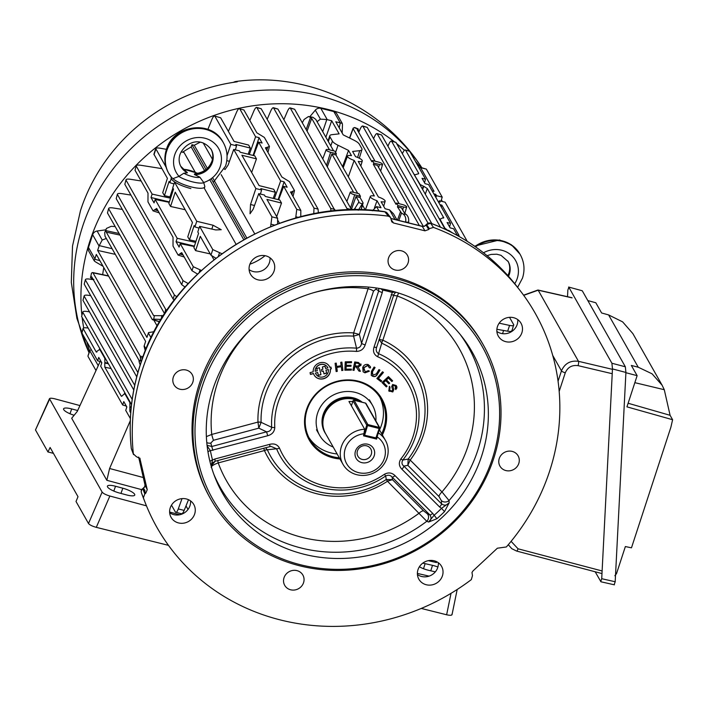 <?xml version="1.0" encoding="UTF-8"?>
<svg xmlns="http://www.w3.org/2000/svg" width="708" height="708" viewBox="0 0 708 708"><rect width="100%" height="100%" fill="white"/><g stroke="black" fill="none" stroke-linecap="round" stroke-linejoin="round"><path stroke-width="1.06" d="M360.177 401.755A24.355 22.683 150.5 0 0 354.655 399.436A24.355 22.683 150.5 0 0 354.15 399.303A24.355 22.683 150.5 0 0 323.724 416.968A24.355 22.683 150.5 0 0 325.645 433.703L343.017 464.351A24.355 22.683 -29.5 0 1 364.7 429.26L363.54 435.827L376.585 439.084L376.019 438.102M378.382 432.915A24.355 22.683 -29.5 0 1 385.4 440.332A24.355 22.683 -29.5 0 1 382.568 466.068A24.355 22.683 -29.5 0 1 356.894 474.732A24.355 22.683 -29.5 0 1 343.017 464.351M363.841 434.933A23.753 22.116 150.5 0 0 365.328 433.066M354.655 399.436L354.053 399.268A23.753 22.116 150.5 0 0 353.558 399.144A23.753 22.116 150.5 0 0 323.892 416.357L323.724 416.968M375.859 420.897A30.409 28.311 150.5 0 0 372.505 405.321A30.409 28.311 150.5 0 0 355.186 392.365A30.409 28.311 150.5 0 0 323.14 403.171A30.409 28.311 150.5 0 0 319.6 435.296A30.409 28.311 150.5 0 0 333.22 447.058M374.205 455.784A10.001 9.31 -29.5 0 1 361.832 462.643A10.001 9.31 -29.5 0 1 355.469 451.111A10.001 9.31 -29.5 0 1 367.841 444.252A10.001 9.31 -29.5 0 1 374.205 455.784M357.443 450.89A7.399 6.885 150.5 0 0 357.929 456.262A7.399 6.885 150.5 0 0 365.001 459.554A7.399 6.885 150.5 0 0 371.293 454.35A7.399 6.885 150.5 0 0 370.797 448.969A7.399 6.885 150.5 0 0 363.726 445.686A7.399 6.885 150.5 0 0 357.443 450.89M365.832 431.526A23.753 22.116 150.5 0 1 364.231 433.739A20.877 19.435 150.5 0 0 345.38 460.935A20.877 19.435 150.5 0 0 376.833 468.785A20.877 19.435 150.5 0 0 377.267 436.986L376.585 439.084M377.267 436.986L377.373 436.013M352.823 401.445L348.956 401.48L364.7 429.26M364.346 432.606L366.779 425.163A0.867 0.814 -29.5 0 1 367.859 424.561L379.267 427.411L379.161 428.49L375.656 438.65L364.248 435.801L364.62 435.234L376.7 438.075L379.824 428.411A0.867 0.814 -29.5 0 0 379.762 427.782L365.992 403.48A0.867 0.814 -29.5 0 0 365.496 403.109L365.381 403.082M366.779 425.163L353.009 400.861L351.398 405.79M353.009 400.861A0.867 0.814 -29.5 0 1 354.089 400.268L367.859 424.561L364.62 435.234M353.956 400.241L365.496 403.109L379.267 427.411A0.867 0.814 -29.5 0 1 379.762 427.782M367.753 425.641L379.161 428.49L379.833 428.482L379.293 427.482M438.305 562.701A13.045 12.151 -29.5 0 1 437.739 567.533A13.045 12.151 -29.5 0 1 417.419 574.542M442.429 575.816A13.045 12.151 -29.5 0 1 431.331 585.003A13.045 12.151 -29.5 0 1 418.862 579.197A13.045 12.151 -29.5 0 1 417.986 569.719A13.045 12.151 -29.5 0 1 429.083 560.532A13.045 12.151 -29.5 0 1 441.562 566.329A13.045 12.151 -29.5 0 1 442.429 575.816M190.541 500.875A13.045 12.151 -29.5 0 1 189.974 505.707A13.045 12.151 -29.5 0 1 169.654 512.716M194.665 513.99A13.045 12.151 -29.5 0 1 183.567 523.177A13.045 12.151 -29.5 0 1 171.097 517.371A13.045 12.151 -29.5 0 1 170.221 507.893A13.045 12.151 -29.5 0 1 181.319 498.706A13.045 12.151 -29.5 0 1 193.797 504.503A13.045 12.151 -29.5 0 1 194.665 513.99M269.996 257.792A13.045 12.151 -29.5 0 1 269.429 262.615A13.045 12.151 -29.5 0 1 249.11 269.624M274.12 270.899A13.045 12.151 -29.5 0 1 263.022 280.085A13.045 12.151 -29.5 0 1 250.544 274.288A13.045 12.151 -29.5 0 1 249.676 264.801A13.045 12.151 -29.5 0 1 260.774 255.615A13.045 12.151 -29.5 0 1 273.253 261.42A13.045 12.151 -29.5 0 1 274.12 270.899M517.76 319.618A13.045 12.151 -29.5 0 1 517.194 324.441A13.045 12.151 -29.5 0 1 496.874 331.459M521.885 332.725A13.045 12.151 -29.5 0 1 510.787 341.911A13.045 12.151 -29.5 0 1 498.308 336.114A13.045 12.151 -29.5 0 1 497.441 326.627A13.045 12.151 -29.5 0 1 508.539 317.441A13.045 12.151 -29.5 0 1 521.017 323.246A13.045 12.151 -29.5 0 1 521.885 332.725M303.573 582.649A10.443 9.717 -29.5 0 1 294.687 589.994A10.443 9.717 -29.5 0 1 284.713 585.357A10.443 9.717 -29.5 0 1 284.014 577.763A10.443 9.717 -29.5 0 1 292.891 570.418A10.443 9.717 -29.5 0 1 302.874 575.055A10.443 9.717 -29.5 0 1 303.573 582.649M192.859 382.081A10.443 9.717 -29.5 0 1 183.983 389.427A10.443 9.717 -29.5 0 1 174 384.789A10.443 9.717 -29.5 0 1 173.301 377.205A10.443 9.717 -29.5 0 1 182.186 369.85A10.443 9.717 -29.5 0 1 192.16 374.497A10.443 9.717 -29.5 0 1 192.859 382.081M518.805 463.421A10.443 9.717 -29.5 0 1 509.928 470.767A10.443 9.717 -29.5 0 1 499.945 466.121A10.443 9.717 -29.5 0 1 499.246 458.536A10.443 9.717 -29.5 0 1 508.132 451.191A10.443 9.717 -29.5 0 1 518.106 455.828A10.443 9.717 -29.5 0 1 518.805 463.421M408.091 262.854A10.443 9.717 -29.5 0 1 399.215 270.199A10.443 9.717 -29.5 0 1 389.232 265.562A10.443 9.717 -29.5 0 1 388.542 257.969A10.443 9.717 -29.5 0 1 397.418 250.623A10.443 9.717 -29.5 0 1 407.401 255.261A10.443 9.717 -29.5 0 1 408.091 262.854M391.17 219.737L393.56 222.993L391.772 221.816L390.497 217.347L388.4 216.17L384.771 211.692C282.165 195.789 170.327 265.65 140.361 364.39C131.387 392.064 128.352 420.012 131.254 448.217L133.555 454.633L131.476 449.12A3.478 3.23 159.3 0 1 131.299 448.368M144.813 493.883L143.388 497.804L141.432 492.795A3.478 3.292 -21.5 0 1 142.848 488.874L144.813 493.883L145.715 493.281L147.237 489.715L145.007 484.9A4.345 1.531 167.2 0 1 144.972 484.803L138.635 457.058L145.007 484.9L144.813 486.874L143.379 488.246L145.007 490.485M144.813 486.874A4.345 1.009 23 0 1 144.777 486.591L144.972 484.803A4.345 1.531 167.2 0 1 144.954 484.697M143.388 497.804A217.347 202.364 150.5 0 0 145.317 502.972A217.347 202.364 150.5 0 0 471.316 579.631L472.475 575.648L471.979 572.48L472.935 570.984L497.37 548.213L506.37 546.957A217.347 202.364 150.5 0 0 549.638 471.112A217.347 202.364 150.5 0 0 520.106 290.563A217.347 202.364 150.5 0 0 433.473 227.418L429.375 228.649L426.517 224.463A3.478 3.319 -32.5 0 1 430.623 223.232L433.473 227.418M424.375 226.294L426.03 224.79A4.345 0.655 37.6 0 0 426.074 225.073L424.375 226.294L422.322 226.418L391.09 218.622M483.219 344.761L482.281 343.097A156.592 145.795 150.5 0 0 332.574 273.465A156.592 145.795 150.5 0 0 199.382 383.709A156.592 145.795 150.5 0 0 209.825 497.52L210.763 499.175A156.592 145.795 -29.5 0 1 200.32 385.364A156.592 145.795 -29.5 0 1 333.512 275.12A156.592 145.795 -29.5 0 1 483.219 344.761A156.592 145.795 -29.5 0 1 493.671 458.563A156.592 145.795 -29.5 0 1 360.469 568.816A156.592 145.795 -29.5 0 1 210.763 499.175M492.352 458.713A154.848 144.175 150.5 0 0 393.816 280.209A154.848 144.175 150.5 0 0 202.258 386.32A154.848 144.175 150.5 0 0 300.794 564.825A154.848 144.175 150.5 0 0 492.352 458.713M384.409 474.28L385.692 475.988A74.977 69.809 -29.5 0 1 276.562 448.757A3.478 1.266 -22.5 0 0 279.492 448.102A72.083 67.11 150.5 0 0 384.409 474.28C388.373 472.165 391.905 472.608 395.002 475.617L432.694 513.362L436.871 518.725L428.588 522.035L426.782 521.283L387.48 481.245L386.258 479.502L385.692 475.988C388.329 474.749 390.462 475.112 392.09 477.086L392.471 479.679L386.303 479.466L387.48 481.245A86.243 80.296 -29.5 0 1 264.465 450.554L264.42 450.412A3.478 1.363 157.4 0 1 267.35 449.792L267.376 449.837A3.478 1.266 -24 0 0 264.465 450.554L218.232 462.917C213.497 464.643 211.152 466.165 211.205 467.492M432.694 513.362A3.478 1.23 135 0 1 429.774 514.822C431.738 517.486 431.34 519.884 428.588 522.035L434.075 515.291A139.6 129.971 150.5 0 0 441.526 508.353L439.571 506.946A3.478 1.23 -45 0 0 441.562 503.848L441.332 500.583L439.013 496.556A5.222 1.841 135 0 1 441.987 491.901L449.031 500.547L449.164 502.857L444.509 511.61A143.078 133.21 -29.5 0 1 436.871 518.725M481.635 456.04A143.405 133.52 -29.5 0 1 350.203 558.046A143.405 133.52 -29.5 0 1 214.869 477.059A143.405 133.52 -29.5 0 1 212.984 389.002A143.405 133.52 -29.5 0 1 325.574 289.687A143.405 133.52 -29.5 0 1 462.138 336.911A143.405 133.52 -29.5 0 1 481.635 456.04M339.964 458.961A41.754 38.878 -29.5 0 1 333.043 457.855A41.754 38.878 -29.5 0 1 306.476 409.72A41.754 38.878 -29.5 0 1 358.124 381.108A41.754 38.878 -29.5 0 1 382.347 434.942M381.692 433.792A40.887 38.064 150.5 0 0 381.001 399.046A40.887 38.064 150.5 0 0 357.708 381.63A40.887 38.064 150.5 0 0 314.609 396.161A40.887 38.064 150.5 0 0 309.856 439.367A40.887 38.064 150.5 0 0 333.149 456.784A40.887 38.064 150.5 0 0 339.309 457.81M308.821 437.394A40.887 38.064 150.5 0 0 330.955 452.916A40.887 38.064 150.5 0 0 337.123 453.952M379.506 429.924A40.887 38.064 150.5 0 0 379.842 397.144M382.851 340.203A3.478 1.053 -65.4 0 0 381.789 343.185L381.745 343.168A3.478 1.133 112.9 0 1 382.709 340.159L382.851 340.203A86.243 80.296 -29.5 0 1 423.552 434.668A86.243 80.296 -29.5 0 1 410.197 460.067L408.215 459.032A3.478 0.531 -142.8 0 1 410.197 460.067L441.987 491.901A133.821 124.599 150.5 0 0 468.121 445.792A133.821 124.599 150.5 0 0 397.303 296.006L382.851 340.203M382.709 340.159L379.116 339.38L381.745 343.168L378.559 353.681A74.977 69.809 -29.5 0 1 415.534 436.517A74.977 69.809 -29.5 0 1 402.817 460.023A3.478 0.504 -141.5 0 1 400.878 458.926C398.551 462.687 398.887 466.112 401.887 469.209A3.478 1.23 -45 0 0 403.87 466.103L441.562 503.848C444.226 505.839 446.766 505.512 449.164 502.857L441.526 508.353L444.509 511.61M261.093 422.322L271.668 427.296C271.35 430.075 269.651 431.588 266.562 431.836L258.809 428.154L257.969 422.083A3.478 1.142 178.1 0 1 261.093 422.322A83.349 77.606 150.5 0 1 264.969 395.515A83.349 77.606 150.5 0 1 353.549 336.141A3.478 0.735 93.7 0 1 353.637 332.91L353.796 332.937A3.478 0.655 -84.6 0 0 353.602 336.141L353.549 336.141M398.631 293.059L397.303 296.006A5.222 1.336 -161.9 0 0 393.462 295.82M341.884 362.124L342.911 370.373L341.769 370.567L341.283 366.682L336.796 367.461L337.282 371.346L336.141 371.55L335.105 363.301L336.247 363.107L336.672 366.487L341.159 365.709L340.743 362.319L341.884 362.124L342.911 370.373M341.15 366.567L336.751 367.337L337.238 371.222L336.123 371.417M342.867 370.24L341.752 370.434M336.22 363.107L336.645 366.266M346.23 365.346L351.035 365.266L350.991 366.257L346.177 366.328L346.044 369.187L351.38 369.098L351.336 370.089L344.849 370.187L345.247 361.806L351.522 361.708L351.478 362.7L346.345 362.779L346.239 365.133M350.973 365.275L350.991 366.257M350.938 366.133L346.177 366.328M346.132 366.204L346.044 369.187M351.318 369.098L351.283 369.965L344.858 370.063M351.469 361.708L351.425 362.576L346.292 362.655L346.177 365.133M360.974 363.992L360.974 365.045L358.142 367.107L360.399 371.319L358.983 371.116L356.151 366.903L354.85 366.717L354.044 370.39L352.92 370.222L354.735 361.947L358.496 362.505L361.027 365.204L358.142 367.107M357.239 367.337L356.151 366.903M358.345 363.425L355.655 363.036L355.062 365.771L357.469 366.125L359.868 365.036L358.239 363.301L355.655 363.036M359.514 363.877L358.239 363.301M355.602 362.912L355.097 365.576M356.053 366.779L354.788 366.602L353.982 370.275L352.947 370.116M360.354 371.204L358.938 371.001M441.332 500.583A5.222 4.416 176 0 0 449.031 500.547A142.512 132.688 -29.5 0 0 477.741 450.438A142.512 132.688 -29.5 0 0 460.227 334.503M374.028 347.097C372.709 351.354 373.886 354.549 377.559 356.699A3.478 1.035 -66.9 0 0 378.559 353.681C376.267 352.195 375.647 349.991 376.718 347.062A3.478 0.885 18.1 0 0 376.718 347.062A3.478 0.885 18.1 0 1 374.028 347.097L392.276 292.466A139.6 129.971 150.5 0 0 382.701 290.076L382.302 292.484A3.478 0.885 -161.9 0 1 378.691 290.882L376.001 289.068L373.505 291.121A5.222 1.336 18.1 0 0 368.08 288.714L368.567 287.085M376.001 289.068A5.222 4.434 123.8 0 0 376.205 287.961M212.904 450.385L211.745 446.5L266.562 431.836L267.721 435.73L210.4 450.677A139.6 129.971 150.5 0 0 212.533 460.014L214.878 459.005L215.143 461.262L211.143 466.023L212.4 462.988L215.143 461.262L269.96 446.606L215.179 461.244M279.492 448.102C277.394 444.474 274.129 443.226 269.686 444.35L269.96 446.606L271.084 446.385L270.111 446.553M217.79 460.563A5.222 0.513 -105 0 0 218.232 462.917A133.821 124.599 150.5 0 0 419.26 513.079A5.222 1.841 -45 0 1 423.632 510.884L427.243 513.707A5.222 4.655 -66.2 0 1 426.782 521.283A142.512 132.688 -29.5 0 1 213.781 474.174M271.005 446.394L276.562 448.757L267.35 449.792L265.642 447.766M423.632 510.884L392.471 479.679L387.603 481.148M263.739 448.27L264.42 450.412M209.94 461.483A3.478 1.239 -15.1 0 1 212.533 460.014L211.143 466.006M207.125 445.916L210.4 450.677A3.478 1.212 -10.6 0 0 207.948 451.757M206.771 442.509A5.222 4.248 -15.1 0 0 210.807 443.049L213.489 440.279L258.809 428.154L261.102 422.366A3.478 1.053 -3.4 0 0 257.995 422.234M267.721 435.73C272.146 434.482 274.5 431.73 274.793 427.464A3.478 1.151 176.7 0 1 271.668 427.296A74.977 69.809 -29.5 0 1 275.076 401.463A74.977 69.809 -29.5 0 1 356.54 348.186L353.602 336.141L359.345 334.45L353.796 332.937M373.505 291.121L359.345 334.45L361.567 343.283C361.107 346.345 359.425 347.982 356.54 348.186A3.478 0.752 95.1 0 1 356.381 351.416C360.806 351.283 363.744 349.106 365.178 344.885A3.478 0.885 -161.9 0 1 361.567 343.283L378.691 290.882L378.807 288.36M207.046 445.279L211.745 446.5L210.807 443.049M213.489 440.279A5.222 0.513 75 0 1 211.736 434.446L257.969 422.083A86.243 80.296 -29.5 0 1 353.637 332.91L368.08 288.714A133.821 124.599 150.5 0 0 313.299 292.802M206.373 436.606L211.736 434.446A133.821 124.599 150.5 0 1 253.482 326.698M383.028 289.103A3.478 0.876 101.9 0 0 382.701 290.076L380.488 288.634M395.197 292.023L392.276 292.466A3.478 0.938 106.1 0 1 392.763 291.342M391.161 294.696A3.478 0.885 18.1 0 0 393.843 294.67A3.478 0.885 18.1 0 0 393.843 294.661L376.718 347.062L393.843 294.67L395.675 292.156M395.648 292.156L393.843 294.661M439.013 496.556L407.843 465.351L408.18 459.076L402.817 460.023C401.436 462.545 401.79 464.572 403.87 466.103L407.843 465.351L410.091 460.182M392.613 389.63L391.71 386.541L392.657 384.506L396.33 385.559L395.878 389.595L395.214 388.781L395.498 386.17L393.312 385.338L392.843 386.037L393.798 389.577L392.79 391.949L388.851 390.896L389.373 386.311L390.028 387.108L389.701 390.267L392.117 391.126L392.613 389.63M393.648 388.94L392.719 391.816L388.719 390.754M395.365 386.028L393.241 385.205L392.94 386.834M396.878 386.656L396.869 388.055L395.781 389.489M389.94 387.002L389.25 389.276M389.25 391.391L388.851 390.896M386.993 386.125L386.232 386.825L381.993 382.568L388.426 376.594L392.63 380.815L391.869 381.524L388.435 378.072L386.462 379.904L389.683 383.134L388.931 383.833L385.71 380.603L383.524 382.639L387.09 386.223L386.329 386.931L381.993 382.568M389.577 383.037L388.834 383.736L385.612 380.497L383.594 382.568M392.533 380.718L391.772 381.417L388.338 377.966L386.533 379.833M381.603 380.807L380.948 381.585L376.904 378.506M383.311 372.381L378.506 378.311M376.877 378.532L382.541 371.788L383.426 372.461L378.426 378.408L381.709 380.895L381.037 381.692L376.877 378.532M375.081 367.549L372.452 371.833L372.868 375.205L376.337 373.886L378.966 369.603L379.948 370.125L377.32 374.417C376.134 376.523 374.497 377.099 372.408 376.134L371.249 375.284L371.47 371.311L374.098 367.027L375.081 367.549M374.974 367.487L372.452 371.833M372.399 371.682L371.762 373.93M379.833 370.063L377.258 374.267C376.063 376.399 374.408 376.975 372.293 376.001L371.187 375.213M369.31 371.045L364.806 372.727L363.08 371.771M364.806 372.727L363.142 371.842L362.735 367.452C363.788 364.974 365.602 364.009 368.178 364.567L370.39 366.656L370.488 367.903L369.328 367.815L367.806 365.461L363.85 367.797L365.186 371.912L368.372 370.62L369.337 371.222L364.921 372.851M370.364 366.567L370.488 367.903M368.753 365.992L367.691 365.337L363.797 367.638L363.523 370.257M370.434 367.779L369.328 367.7M325.99 370.257L326.645 373.16L323.963 373.877L323.317 371.01L321.883 371.39L321.476 369.585L322.901 369.195L322.388 366.939L325.069 366.222L325.583 368.496L327.884 367.877A6.744 6.275 150.5 0 0 326.813 366.293A6.744 6.275 150.5 0 0 319.414 364.93A6.744 6.275 150.5 0 0 315.157 371.284L317.272 370.718L316.75 368.452L319.388 367.744L320.972 374.674L318.334 375.382L317.671 372.479L315.467 373.072A6.744 6.275 150.5 0 0 323.193 376.904A6.744 6.275 150.5 0 0 328.379 369.62L325.946 370.125L326.645 373.16M315.467 373.072L317.671 372.479M319.379 367.744L320.972 374.674M320.928 374.541L318.299 375.24M326.751 366.222A6.699 6.239 150.5 0 0 326.689 366.151A6.699 6.239 150.5 0 0 319.361 364.797A6.699 6.239 150.5 0 0 315.104 371.063L315.157 371.284M325.06 366.231L325.53 368.275M323.22 371.036L321.857 371.257M326.609 373.019L323.937 373.736M328.255 369.647A6.699 6.239 150.5 0 0 328.238 369.505L325.946 370.125M315.193 376.479A8.806 8.195 150.5 0 0 325.291 377.957A8.806 8.195 150.5 0 0 330.273 368.965L331.291 368.691L330.919 367.063M310.423 374.275L313.405 373.479A8.806 8.195 150.5 0 0 313.449 373.612M329.848 367.355A8.761 8.151 150.5 0 0 319.963 362.753A8.761 8.151 150.5 0 0 313.193 371.806L310.051 372.647L310.458 374.408L313.529 373.594A8.761 8.151 150.5 0 0 323.609 378.745A8.761 8.151 150.5 0 0 330.317 369.098L331.335 368.824L330.928 367.063L329.848 367.355M395.002 475.617A3.478 1.23 135 0 1 392.09 477.086L429.774 514.822L427.243 513.707M424.207 226.109L422.101 226.241A4.345 1.133 104 0 1 422.322 226.418L424.968 230.835L428.721 229.498L429.375 228.649M390.497 217.347L387.126 213.037A3.478 3.266 141.9 0 0 385.028 211.86L385.019 211.86A3.478 3.248 -40 0 1 387.09 212.984M388.4 216.17A217.347 202.364 150.5 0 0 133.369 453.881L136.317 456.633L140.078 458.572M147.237 489.715L139.812 458.076M426.03 224.79L430.623 223.241A3.478 3.301 145.6 0 0 426.526 224.48L426.074 225.073L428.721 229.498M145.715 493.281L143.485 488.476L142.795 488.644C141.334 489.387 140.883 490.768 141.423 492.777L141.423 492.777M142.857 488.892A3.478 3.275 158.6 0 0 141.432 492.795L141.432 492.795A216.515 201.585 150.5 0 0 143.228 497.609L145.317 502.972M131.254 448.217L131.458 449.076A3.478 3.213 -20 0 1 131.29 448.359A216.515 201.585 150.5 0 1 140.388 364.655A216.515 201.585 150.5 0 1 385.019 211.86M393.56 222.993L424.968 230.835M249.889 264.199A47.436 44.161 150.5 0 0 265.049 255.694M326.176 150.087A3.974 1.018 18.1 0 0 330.618 152.273L336.327 153.698L334.893 151.176L329.185 149.751A3.974 1.018 18.1 0 0 326.123 149.769A3.974 1.018 18.1 0 0 326.176 150.087M350.274 192.611A3.974 1.018 18.1 0 0 354.717 194.806L360.425 196.231L358.991 193.7L353.292 192.275A3.974 1.018 18.1 0 0 350.23 192.293A3.974 1.018 18.1 0 0 350.274 192.611M325.866 137.202L331.698 120.749L339.141 133.865L332.017 134.653A13.921 3.558 18.1 0 0 329.786 135.741A13.921 3.558 18.1 0 0 329.972 136.83L332.433 141.175A13.921 3.558 18.1 0 0 338.026 145.255L348.531 150.432L351.487 155.654A7.797 1.991 18.1 0 0 347.469 156.096A7.797 1.991 18.1 0 0 347.566 156.716A7.797 1.991 18.1 0 0 354.177 160.406L374.337 195.974A7.797 1.991 18.1 0 0 370.319 196.417A7.797 1.991 18.1 0 0 370.417 197.036A7.797 1.991 18.1 0 0 377.028 200.727L381.001 207.736L376.532 206.621L379.01 211.002M348.318 176.805L354.177 160.406M374.461 207.904L377.028 200.727M511.866 330.273C512.256 331.371 510.857 331.68 507.68 331.194L496.883 329.282M499.175 323.175L509.565 325.414C512.716 326.016 514.088 325.769 513.689 324.68L511.955 330.813M509.53 317.334L513.689 324.68M502.556 333.663L503.6 330.468M510.38 331.433L510.742 332.079M372.364 210.789L376.532 206.621M362.505 205.116L365.266 209.984M348.531 150.432L342.548 166.637M331.698 120.749L326.804 119.546L322.715 131.635M326.804 119.546L320.423 119.139L315.326 110.147A5.222 4.859 -29.5 0 1 320.812 108.315L327.229 119.634M317.078 121.696L320.423 119.139M428.013 223.091L377.063 133.555L381.55 134.927L377.47 133.909C376.718 133.007 375.674 134.033 374.328 136.971L373.603 138.662M381.55 134.927L431.809 223.604M403.613 207.001A3.974 1.018 18.1 0 0 406.675 206.966A3.974 1.018 18.1 0 0 402.179 204.479L396.471 203.054L397.905 205.577L403.613 207.001L402.684 209.931M379.506 164.477A3.974 1.018 18.1 0 0 382.577 164.442A3.974 1.018 18.1 0 0 378.081 161.955L372.373 160.53L373.797 163.052L379.506 164.477L378.585 167.407M349.699 138.087L353.336 128.042L353.15 128.706L371.895 161.778L372.373 160.53M358.487 131.945L358.142 128.883L357.221 129.714M353.336 128.042L354.726 127.52L358.142 128.883M357.23 129.723L357.416 129.06L357.23 129.723L375.063 161.203M373.797 163.052L373.346 164.336L377.417 165.353L399.17 203.727M373.346 164.336L396.002 204.311L396.471 203.054M397.905 205.577L397.445 206.86L401.524 207.878L404.463 213.064L405.923 214.267C408.127 215.958 409.029 218.622 408.622 222.25L408.516 222.852M397.445 206.86L401.507 213.037L403.206 214.099L405.923 214.267M405.604 222.117L405.613 222.064C406.197 218.445 405.401 215.798 403.206 214.099M422.641 189.496L423.782 186.319L427.313 188.532L443.73 217.816M443.376 218.126L443.651 217.365L439.633 219.471M457.164 235.029L459.076 235.507L441.854 205.134L441.243 206.948M441.854 205.134L439.951 204.656M438.978 201.833L439.385 200.762L440.146 202.125L438.243 201.647M435.871 197.47L436.509 195.691L442.208 197.116L441.004 201.169M435.11 196.107L435.739 194.337L436.509 195.691M439.385 200.762L445.084 202.187L467.245 241.322M435.739 194.337L433.827 193.859M432.119 190.85L434.031 191.319L420.632 167.69L419.145 167.946M420.225 167.336L426.34 169.115L442.208 197.116M457.439 235.525L453.607 228.746L450.129 227.879L447.084 222.507L450.554 223.365L449.571 226.896M450.554 223.365L428.561 184.558L425.092 183.699L422.039 178.319L425.517 179.186L424.534 182.708M409.728 151.335L405.241 149.963L409.728 151.335L425.517 179.186M418.331 173.938L418.614 173.186L405.657 150.317C404.905 149.415 403.852 150.441 402.507 153.379L402.365 153.716M419.676 184.266L423.331 186.133L422.322 188.93M419.8 183.921L414.587 175.283M418.685 173.628L414.711 174.947L414.64 174.495L414.446 175.026M448.668 230.941L448.828 230.498L452.421 232.835M439.482 219.214L439.686 218.684L444.845 228.109L448.226 230.728M448.368 230.321L448.828 230.498M423.331 186.133L423.782 186.319M419.357 225.551L362.717 125.989L367.204 127.369L363.124 126.351C362.381 125.449 361.328 126.467 359.983 129.414L358.726 132.361M367.204 127.369L423.287 226.321M440.491 227.162L391.444 140.989L395.931 142.361L391.86 141.343C391.108 140.45 390.055 141.467 388.71 144.405L387.94 146.211M395.931 142.361L445.19 229.286M394.993 219.471L389.55 209.869L393.506 213.825L396.993 219.976M389.55 209.869L385.081 208.754L381.099 201.745A7.797 1.991 18.1 0 0 385.134 201.258A7.797 1.991 18.1 0 0 378.408 196.992L358.248 161.424A7.797 1.991 18.1 0 0 362.284 160.946A7.797 1.991 18.1 0 0 355.558 156.672L352.602 151.45L359.717 150.662A13.921 3.558 18.1 0 0 361.965 149.547A13.921 3.558 18.1 0 0 361.77 148.494L359.301 144.149A13.921 3.558 18.1 0 0 353.717 140.069L343.212 134.883L335.778 121.767L340.247 122.882L333.831 111.563L320.812 108.315M339.238 127.865L340.247 122.882M340.663 123.006L342.247 123.378L342.477 124.635L342.176 133.06M342.247 123.378L336.804 113.784A5.222 4.859 150.5 0 0 333.831 111.563M315.326 110.147L309.9 116.625M313.777 213.834L313.998 208.09L256.694 107.368L261.19 108.74L257.11 107.722C256.358 106.82 255.314 107.846 253.96 110.784L249.836 120.448M261.19 108.74L318.069 209.108L318.379 213.002M347.761 209.949L290.156 107.882L294.643 109.262L290.572 108.244C289.82 107.342 288.776 108.359 287.421 111.306L283.881 119.617M294.643 109.262L351.628 209.833M336.327 153.698L335.964 155.008L357.708 193.381M335.964 155.008L331.884 153.99L353.637 192.364M331.884 153.99L327.308 166.893M306.148 129.555L310.573 117.369L311.697 118.36L329.53 149.839M310.573 117.369L308.449 116.537L312.848 117.254L315.768 119.378L333.61 150.857M308.449 116.537L304.086 119.484L302.289 122.749M360.965 209.851L363 202.718L358.275 210.249M360.425 196.231L360.062 197.532L363 202.718M360.062 197.532L355.991 196.514L351.416 209.418M355.991 196.514L358.929 201.7L358.567 202.453L361.965 203.807M358.664 202.399L358.929 201.7L358.744 202.364M354.08 209.798L358.567 202.453M228.383 131.405L236.667 111.997C238.012 109.05 239.065 108.032 239.817 108.935L243.888 109.952L239.817 108.935L255.597 136.786L259.066 137.653L253.101 155.441M255.597 136.786L249.313 154.503M259.066 137.653L262.119 143.025L258.641 142.158L280.642 180.965L284.112 181.832L278.147 199.629M253.588 155.565L258.641 142.158M280.642 180.965L274.359 198.683M284.112 181.832L287.156 187.213L283.687 186.346L296.758 209.4L300.829 210.418L300.785 216.737M278.633 199.753L283.687 186.346M295.679 218.091L296.758 209.4M290.501 191.93L300.829 210.418M235.401 149.866L236.534 145.795L230.835 144.37L227.029 155.707M224.445 168.955L224.994 169.566L228.144 165.008L233.711 149.441L239.41 150.866L240.18 152.22L254.756 155.857L256.464 158.866L251.65 172.451M248.172 154.211L250.349 148.069L235.764 144.432L236.534 145.795M256.464 158.866L241.888 155.229L259.101 185.611L273.677 189.248L275.385 192.257L260.81 188.62L261.579 189.974L260.447 194.045M276.695 216.639L281.51 203.054L279.802 200.045L265.226 196.408L264.456 195.045L258.747 193.629L271.907 216.834L277.607 218.259L277.607 223.932M275.385 192.257L273.208 198.399M281.51 203.054L266.934 199.417L277.607 218.259M270.615 226.649L271.907 216.834M261.579 189.974L255.871 188.549L250.526 204.497L250.03 213.754L253.19 209.187L258.747 193.629M233.711 149.441L255.871 188.549M220.666 117.793L214.551 116.006L220.666 117.793L234.065 141.423L248.641 145.06L250.349 148.069M230.835 144.37L214.966 116.369C214.214 115.466 213.197 116.493 211.904 119.448L207.887 129.36M254.712 233.835L221.17 174.655M212.462 159.291L203.205 142.954M279.483 223.25L277.97 220.586M243.888 109.952L256.845 132.812L264.358 137.423L269.447 146.397L267.314 147.273L266.553 149.946M267.943 152.406L269.447 146.397M266.801 150.379L267.677 147.291M267.314 147.273L265.465 147.742M265.544 148.167L281.89 177L289.395 181.611L294.484 190.585L292.351 191.452L291.599 194.134M292.988 196.585L294.484 190.585M291.846 194.567L292.723 191.479M290.59 192.346L292.351 191.452M330.981 211.214L330.707 208.417L273.412 107.687L277.899 109.059L273.819 108.041C273.067 107.147 272.022 108.165 270.677 111.112L267.173 119.307M277.899 109.059L335.123 210.78M200.178 142.219A171.38 159.566 150.5 0 0 194.257 145.29L207.338 168.362M212.586 177.628L246.782 237.968M130.936 195.081L121.723 193.62C118.528 193.187 117.121 193.532 117.51 194.629L174.398 295.006L176.85 296.802M117.422 194.089L116.209 198.629L117.422 194.089M174.265 300.139L173.097 299.006L174.398 295.006M116.209 198.629L173.097 299.006M169.973 196.895L164.433 195.665L169.106 181.363L169.876 182.717L171.239 178.558M169.876 182.717L174.009 183.947M199.054 228.126L194.921 226.896L194.151 225.542L189.478 239.844L187.77 236.835L192.443 222.533L175.23 192.16L170.557 206.462L185.186 209.727M170.557 206.462L168.849 203.453L173.522 189.151L172.752 187.788L174.584 182.195L196.753 221.303L213.081 225.241L221.232 229.719L215.736 229.932L199.629 226.374L212.781 249.588L221.896 253.712M194.921 226.896L196.753 221.303M215.887 258.216L210.949 255.181L200.276 236.339L195.594 250.641L193.895 247.632L198.567 233.33L197.798 231.976L199.629 226.374M195.966 241.295L189.478 239.844M174.584 182.195L175.301 182.354M164.433 195.665L162.734 192.656L167.407 178.345L153.91 154.185L155.742 148.583L166.061 167.159M166.469 149.335L160.026 148.193C156.84 147.715 155.45 148.016 155.84 149.114L154.008 154.716M195.107 172.017L184.027 152.459L181.089 151.937M236.038 244.225L203.993 187.691M195.594 250.641L210.232 253.906M194.257 246.508L180.221 243.658L179.106 247.065L176.053 241.694L194.39 246.11M195.603 242.401L177.168 238.286L176.053 241.694M169.221 202.32L155.176 199.479L154.061 202.886L151.016 197.505L169.345 201.93M170.026 198.098L152.132 194.098L151.016 197.505M161.893 168.628L140.556 165.238C137.361 164.814 135.954 165.15 136.343 166.247L152.132 194.098M136.246 165.707L135.033 170.247L136.246 165.707M159.185 212.86L153.061 210.869L156.698 208.462L173.035 237.295L173.018 246.083L178.097 255.057L184.23 257.039M153.061 210.869L147.972 201.895L147.999 193.116L135.033 170.247M155.176 199.479L177.168 238.286M180.221 243.658L193.284 266.721L201.408 270.438M213.958 259.73L211.949 256.181M197.541 274.067L191.983 270.721L193.284 266.721M182.788 254.499L180.009 253.685L181.735 252.65L191.983 270.721M178.097 255.057L179.832 254.013L183.045 254.951M120.024 235.1L106.288 232.144L106.032 230.675L119.112 233.49M106.288 232.144L153.53 315.476L154.256 315.635M154.202 315.662L163.406 315.706M161.176 319.432L153.733 319.158L154.371 315.564M115.174 226.551L111.218 226.321L106.457 228.419L104.713 232.551L104.988 236.136L152.22 319.476L153.733 319.158M152.22 319.476L159.76 321.653M104.713 232.551L106.457 228.419M106.032 230.153L106.032 230.675M105.678 229.834L97.12 231.02L102.209 240.012L106.315 238.481M102.209 240.012L99.217 245.614L97.633 250.411L115.307 254.358M112.094 248.685L99.217 245.614M97.633 250.411L146.937 337.397L148.521 332.601L154.167 331.689M153.831 320.122L157.203 326.087M145.29 350.885L144.078 346.203L145.627 341.398L96.323 254.411L94.775 259.216L99.863 260.65M94.775 259.216L94.235 260.827L95.138 261.65L103.076 266.314M171.486 505.149L175.407 512.07C176.142 512.964 177.097 511.919 178.274 508.937L182.027 498.618M188.514 499.698L184.168 510.406C182.876 513.362 181.859 514.389 181.115 513.495M175.407 512.07L181.522 513.849M89.5 311.847L87.128 311.467C83.933 311.042 82.526 311.387 82.916 312.485L132.192 399.427M82.818 311.945L81.606 316.485L82.818 311.945M81.606 316.485L131.529 404.56M93.323 279.695L89.721 279.12C86.526 278.695 85.119 279.032 85.509 280.138L137.883 372.55M85.411 279.589L84.199 284.138L85.411 279.589M84.199 284.138L136.724 376.806M140.175 364.983L139.184 362.027L140.503 359.629L140.228 356.159L143.025 356.761M108.625 276.102L92.996 272.819L140.228 356.159M92.996 272.819L92.314 272.633L92.996 272.819M140.503 359.629L141.166 361.974M93.845 279.492C90.969 278.394 89.951 277.483 90.792 276.766L91.438 273.164L90.792 276.766L91.695 276.819L91.013 276.633L91.695 276.819L138.927 360.16L139.184 362.027M91.438 273.164L92.314 272.633M88.173 328.078L87.376 327.946C84.181 327.521 82.774 327.857 83.163 328.963L81.854 332.964L97.642 360.806L98.748 357.407L101.802 362.779L100.686 366.186L122.679 404.994L123.794 401.586L126.838 406.967L125.732 410.375L130.387 418.587M97.642 360.806L101.297 361.894M122.679 404.994L126.343 406.082M130.83 411.569L129.865 411.357L129.829 407.206L131.201 407.507M129.865 411.357L130.732 412.897M91.367 349.752L89.792 350.371L89.881 350.911L98.244 365.664M89.881 350.911L87.96 355.974L89.792 350.371M88.058 356.505L96.005 370.541M81.854 332.964L83.066 328.415L96.12 351.823L96.916 351.991M108.112 363.248L104.873 362.54L104.846 358.39L99.757 349.416L96.12 351.823L96.465 352.124M100.341 349.54L99.412 349.124L100.2 349.292M111.121 368.558L104.819 367.178L104.784 363.027L108.439 363.824M104.819 367.178L121.165 396.011L121.953 396.17M131.254 407.02L129.918 406.728L129.883 402.578L124.794 393.604L121.502 396.303M125.387 393.719L124.449 393.312L125.236 393.471M129.918 406.728L129.829 407.206M104.873 362.54L104.784 363.027M90.739 295.67L88.491 295.307C85.287 294.882 83.889 295.227 84.27 296.325L134.706 385.311M84.181 295.785L82.969 300.325L84.181 295.785M82.969 300.325L133.768 389.958M103.793 267.58A171.38 159.566 150.5 0 0 102.678 274.651M94.235 260.827L88.827 251.269A5.222 4.859 -29.5 0 1 88.473 247.481L94.89 258.801M97.12 231.02A5.222 4.859 150.5 0 0 92.651 234.702L88.473 247.481M122.325 209.418L112.988 207.931C109.793 207.506 108.386 207.851 108.775 208.948L165.663 309.325L166.867 310.431M108.678 208.409L107.466 212.949L108.678 208.409M164.672 313.733L165.663 309.325M107.466 212.949L164.353 313.317M141.122 180.983L130.334 179.266C127.139 178.841 125.732 179.177 126.121 180.283L183.009 280.651L188.213 283.554M126.033 179.743L124.82 184.284L126.033 179.743M185.045 287.05L181.708 284.651L183.009 280.651M124.82 184.284L181.708 284.651M243.729 239.676L209.745 179.708M204.568 170.566L191.195 146.981A171.38 159.566 150.5 0 0 182.558 152.202M161.504 167.938A171.38 159.566 150.5 0 0 160.884 168.469M191.195 146.981L191.939 144.715L206.001 169.531M211.214 178.708L245.269 238.808M191.939 144.715L194.257 145.29M422.711 563.179A10.611 2.761 -162.9 0 1 425.127 563.648L432.508 565.356A10.611 2.761 -162.9 0 1 437.898 567.011M435.332 571.86L428.951 570.391A10.611 2.761 -162.9 0 1 419.401 566.745M436.464 561.612L436.411 562.55L435.694 561.276M429.092 576.135L417.375 573.427M436.411 562.55L428.287 560.665M451.916 614.199C452.262 615.42 450.492 615.615 446.633 614.774L421.269 608.438M233.109 82.411L235.277 81.588L237.251 81.809A181.938 169.389 150.5 0 0 82.34 205.178A181.938 169.389 150.5 0 0 81.367 207.975M442.305 201.497A192.036 178.797 150.5 0 0 441.438 199.709M420.623 167.433A192.036 178.797 150.5 0 0 415.463 161.451M404.392 150.3A192.036 178.797 150.5 0 0 396.639 143.609M394.214 141.68A192.036 178.797 150.5 0 0 89.951 240.932A192.036 178.797 150.5 0 0 81.854 314.901M82.137 317.414A192.036 178.797 150.5 0 0 83.712 327.919M86.845 341.769A192.036 178.797 150.5 0 0 89.606 350.92M514.751 283.696A24.355 22.683 150.5 0 0 517.283 278.324A24.355 22.683 150.5 0 0 509.955 254.128A24.355 22.683 150.5 0 0 483.493 252.783M170.451 198.559L169.708 197.691L172.663 188.664M173 178.646A17.399 4.443 18.1 0 0 191.381 186.956A17.399 4.443 18.1 0 0 204.789 186.841A17.399 4.443 18.1 0 0 204.842 186.611A17.399 4.443 18.1 0 0 204.842 186.593L203.709 182.505A24.355 22.683 150.5 0 0 220.33 166.292A24.355 22.683 150.5 0 0 204.833 138.21A24.355 22.683 150.5 0 0 174.699 154.902A24.355 22.683 150.5 0 0 179.018 176.336L173 178.646L171.593 177.513A31.32 29.161 -29.5 0 1 168.867 173.566A31.32 29.161 -29.5 0 1 166.778 150.804A31.32 29.161 -29.5 0 1 193.426 128.759A31.32 29.161 -29.5 0 1 223.365 142.689L223.047 142.131A31.32 29.161 150.5 0 0 193.107 128.21A31.32 29.161 150.5 0 0 166.469 150.255A31.32 29.161 150.5 0 0 168.557 173.018L171.593 177.513M203.709 182.505L199.904 177.23L194.647 174.619L194.328 174.071L195.39 173.637C203.585 172.655 209.117 168.46 211.993 161.043C213.32 156.672 212.975 152.662 210.94 148.999M171.327 177.212L171.194 177.628A17.399 4.443 18.1 0 0 190.859 188.558M180.664 166.159L187.399 172.814L183.85 173.221L179.018 176.336M582.162 290.74L568.63 287.041L582.162 290.74M611.916 363.257L625.35 366.788L625.916 372.452L612.473 368.921L611.916 363.257L568.834 287.253L567.843 290.165L567.524 296.705M614.411 584.826L600.942 581.781L595.171 571.772M600.729 581.569L601.72 578.71L615.19 581.746L614.19 584.613M615.19 581.746L625.916 372.452M612.473 368.921L601.72 578.71M625.35 366.788L582.365 290.944M637.129 375.665L631.341 365.443L638.244 367.222L652.077 373.824L662.122 385.24L664.281 389.71L670.095 415.304L672.6 419.72L626.943 406.852L637.129 375.665L625.907 372.709M672.6 419.72L670.892 427.207L631.474 547.824L625.368 546.549L616.518 573.63L614.845 575.728M587.826 300.573L595.809 302.759L601.605 312.971L608.606 314.918L622.633 321.875L632.855 333.592L662.122 385.24M572.082 297.873L538.177 290.2L523.699 295.351M558.063 381.205L561.462 370.85C564.745 363.452 570.427 360.275 578.489 361.328L612.455 369.346M508.671 545.133L511.778 548.673L516.592 551.054A3.478 0.858 104.8 0 0 518.044 548.797L602.119 570.967M126.635 494.945A10.611 2.664 19.1 0 0 134.759 495.025A10.611 2.664 19.1 0 0 134.608 494.228A10.611 2.664 19.1 0 0 122.82 488.21L115.528 486.254A10.611 2.664 19.1 0 0 107.412 486.13A10.611 2.664 19.1 0 0 119.342 492.989L126.635 494.945M79.942 405.569L54.773 398.816C50.941 397.914 49.197 398.064 49.542 399.285L35.48 429.942L47.958 451.969L50.109 447.483L78.004 496.706L76.022 501.485L88.509 523.513L102.129 492.087C103.297 493.52 105.873 494.839 109.864 496.025L146.468 505.839M77.668 410.534L71.703 408.932A10.611 2.664 -160.9 0 0 63.587 408.808A10.611 2.664 -160.9 0 0 74.128 415.269M100.129 361.549L77.252 411.445L71.685 418.26L106.846 480.307L109.59 468.492L143.317 477.537M101.049 361.823L101.722 363.009M126.095 406.011L126.767 407.197M141.777 489.67L106.846 480.307M109.59 468.492L130.299 420.711M35.48 429.942L49.463 398.71L102.129 492.087M169.61 512.043L179.69 514.751M186 505.893L188.018 509.459M109.864 496.025L96.288 527.345L168.469 545.346M96.288 527.345C92.27 526.221 89.677 524.947 88.509 523.513M47.958 451.969L53.427 453.341M360.284 401.781A23.753 22.116 150.5 0 0 353.31 398.701A23.753 22.116 150.5 0 0 322.883 423.552M362.284 402.277A24.444 22.762 150.5 0 0 353.398 397.843A24.444 22.762 150.5 0 0 326.99 407.33A24.444 22.762 150.5 0 0 325.813 433.986M408.215 459.032A83.349 77.606 150.5 0 0 421.118 434.482A83.349 77.606 150.5 0 0 381.789 343.185M400.878 458.926A72.083 67.11 150.5 0 0 413.1 436.332A72.083 67.11 150.5 0 0 377.559 356.699M214.878 459.005L269.686 444.35M267.376 449.837A83.349 77.606 150.5 0 0 386.258 479.502M382.302 292.484L365.178 344.885M356.381 351.416A72.083 67.11 150.5 0 0 274.793 427.464M439.571 506.946L401.887 469.209M430.446 223.091L430.446 223.091C465.386 236.357 494.095 257.331 516.575 286.014A216.515 201.585 150.5 0 0 430.623 223.232M330.618 152.273L326.468 165.398M354.717 194.806L350.566 207.931M507.68 331.194L509.565 325.414M335.61 152.432L338.026 145.255M330.795 145.901L332.433 141.175M328.335 141.547L329.972 136.83M357.637 128.945L354.239 127.59M397.471 220.091L400.383 212.046M401.507 213.037L398.825 220.436M408.622 222.25L405.613 222.064M427.313 188.532L425.287 194.16M426.34 169.115L420.632 167.69M357.629 157.442L359.717 150.662M313.998 208.09L318.069 209.108M347.46 208.612L351.531 209.63M311.697 118.36L307.051 131.148M312.848 117.254L310.131 117.094M357.133 209.798L354.522 208.745M298.307 217.374L296.077 216.816M274.571 225.082L271.314 224.277M254.508 205.497L250.526 204.497M229.472 161.309L226.79 160.645M330.707 208.417L334.787 209.435M211.825 229.073L213.081 225.241M219.427 253.013L218.347 256.331M210.949 255.181L212.781 249.588M157.751 210.32L154.964 209.506M154.787 209.825L157.999 210.772M199.966 270.058L199.16 272.527M161.893 315.449L161.22 319.228M151.087 337.805L148.37 333.008M144.193 345.787L146.043 349.053M178.274 508.937L184.168 510.406M142.538 358.071L140.485 357.629M104.846 358.39L105.43 358.522M129.883 402.578L130.476 402.702M99.067 246.021L92.651 234.702M423.517 568.71L425.127 563.648M430.765 570.807L432.508 565.356M446.633 614.774L451.023 593.331M235.277 81.588C306.927 71.402 381.869 106.306 421.163 166.707A190.806 177.655 150.5 0 0 410.029 151.866M409.268 150.963A190.806 177.655 150.5 0 0 228.419 95.067A190.806 177.655 150.5 0 0 82.65 226.312A190.806 177.655 150.5 0 0 89.049 352.637L76.898 318.361L71.313 282.43L72.508 246.074L80.491 210.577L82.34 205.178M474.502 246.136L499.485 239.959L511.406 244.8L519.999 254.172A31.32 29.161 150.5 0 0 474.962 246.455M508.043 261.314A17.399 16.195 -29.5 0 1 509.043 273.677A17.399 16.195 -29.5 0 1 508.149 275.89M508.521 276.315A17.399 16.195 150.5 0 0 509.362 274.226A17.399 16.195 150.5 0 0 508.202 261.588L501.007 255.322L496.759 254.207L491.095 254.411L487.086 255.668M475.51 246.844A31.32 29.161 -29.5 0 1 520.309 254.721C524.318 262.11 525.053 269.898 522.504 278.085L517.619 287.359M211.099 149.282A17.399 16.195 -29.5 0 1 212.099 161.645A17.399 16.195 -29.5 0 1 194.328 174.071M194.647 174.619A17.399 16.195 150.5 0 0 212.418 162.194A17.399 16.195 150.5 0 0 211.249 149.547C199.514 134.653 183.965 144.016 179.929 154.663C178.593 159.026 178.947 163.044 180.983 166.707A17.399 16.195 150.5 0 0 187.399 172.814M178.832 176.487A15.859 4.044 18.1 0 0 192.603 181.894A15.859 4.044 18.1 0 0 203.762 182.708M183.85 173.221A10.248 2.62 18.1 0 0 192.709 176.699A10.248 2.62 18.1 0 0 199.904 177.23M187.089 172.265A17.399 16.195 -29.5 0 1 180.832 166.433M197.417 173.398A10.248 2.62 18.1 0 0 183.213 169.416M670.095 415.304L628.12 403.25M664.281 389.71L634.846 382.665M615.615 573.427L616.518 573.63M638.244 367.222L608.606 314.918M511.096 541.337L518.044 548.797M612.234 373.709L578.064 365.647C572.011 364.85 567.754 367.222 565.285 372.771L559.178 391.374M578.064 365.647A3.478 0.841 -76.7 0 0 578.489 361.328L538.177 290.2A3.478 0.947 -77.3 0 0 537.956 290.023L523.575 295.183M565.285 372.771A3.478 0.903 -161.8 0 1 561.462 370.85L552.736 355.451M69.977 413.746L71.703 408.932M113.802 491.069L115.528 486.254M120.953 493.423L122.82 488.21M379.417 429.765L385.4 440.332M369.372 399.799L372.505 405.321M316.476 429.774L319.6 435.296M364.239 433.659L365.877 431.384M364.248 435.801L375.656 438.65M354.035 400.215L365.443 403.064M376.7 438.075L379.833 428.482M391.055 218.489L422.101 226.241M384.771 211.692L387.046 212.94M516.575 286.014L520.106 290.563M142.795 488.644L144.777 486.591M370.319 196.417L365.337 209.993M347.469 156.096L343.185 167.752M329.786 135.741L327.981 140.927M349.504 137.989L353.088 128.29M382.577 164.442L380.665 171.079M406.675 206.966L404.808 213.48M385.134 201.258L383.683 206.293M362.284 160.946L360.832 165.982M361.965 149.547L359.31 158.211M350.23 192.293L346.876 201.417M326.123 149.769L322.777 158.884M363.071 203.108L361.142 209.851M159.663 321.813L152.512 319.742M92.677 272.553L108.492 275.872M457.191 589.49L452.023 614.677M421.163 166.707L421.844 167.734M507.884 261.031C509.919 264.695 510.273 268.713 508.937 273.076L507.884 275.598M520.309 254.721L519.999 254.172M168.557 173.018C164.548 165.628 163.814 157.84 166.362 149.654C173.053 124.847 211.595 119.395 223.047 142.131M204.32 188.266L204.789 186.841M223.365 142.689C227.374 150.078 228.109 157.866 225.56 166.053L213.285 182.381M182.726 168.929L197.877 173.31M601.986 573.568L516.592 551.054M571.905 297.696L537.956 290.023"/></g></svg>
